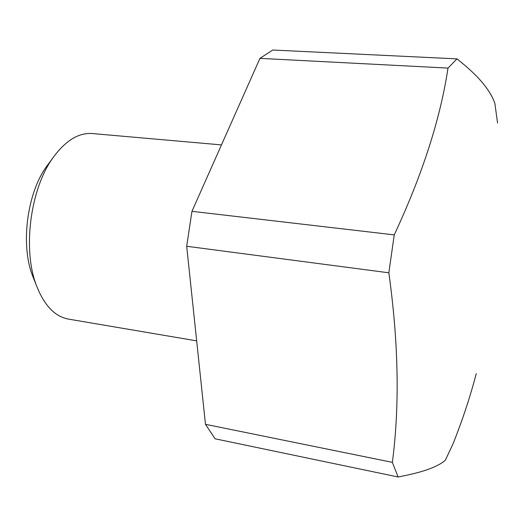 <?xml version="1.0" encoding="UTF-8"?>
<svg xmlns="http://www.w3.org/2000/svg" width="527" height="527" viewBox="0 0 527 527"><rect width="100%" height="100%" fill="white"/><g stroke="black" fill="none" stroke-linecap="round" stroke-linejoin="round"><path stroke-width="0.79" d="M221.478 144.905L92.39 133.555C78.602 132.514 65.434 140.63 52.891 157.889C30.237 189.015 22.43 249.726 36.462 285.568C44.228 305.443 54.913 316.628 68.517 319.112L196.67 340.87M49.004 163.172L46.468 166.611C27.042 193.376 20.441 244.699 32.457 275.502L34.038 279.481M476.25 373.617C470.282 396.541 462.548 419.94 453.049 443.8L445.401 460.078C442.232 463.154 436.83 466.118 429.202 468.977C421.56 471.83 411.192 474.498 398.102 476.981L392.365 462.357L205.471 424.314L215.088 438.793L398.102 476.981M456.975 58.879L272.782 50.019L259.949 58.365L448.003 68.088L456.975 58.879C468.246 67.792 476.935 75.974 483.028 83.424C489.109 90.868 493.074 97.653 494.925 103.773L497.567 123.035M191.953 211.32L186.69 246.267L388.84 272.802L394.242 234.884L191.953 211.32L259.949 58.365M205.471 424.314L186.69 246.267M392.365 462.357C399.749 406.021 398.577 342.833 388.84 272.802M394.242 234.884C422.437 174.417 440.361 118.819 448.003 68.088M32.457 275.502L36.462 285.568M46.468 166.611L52.891 157.889"/></g></svg>
